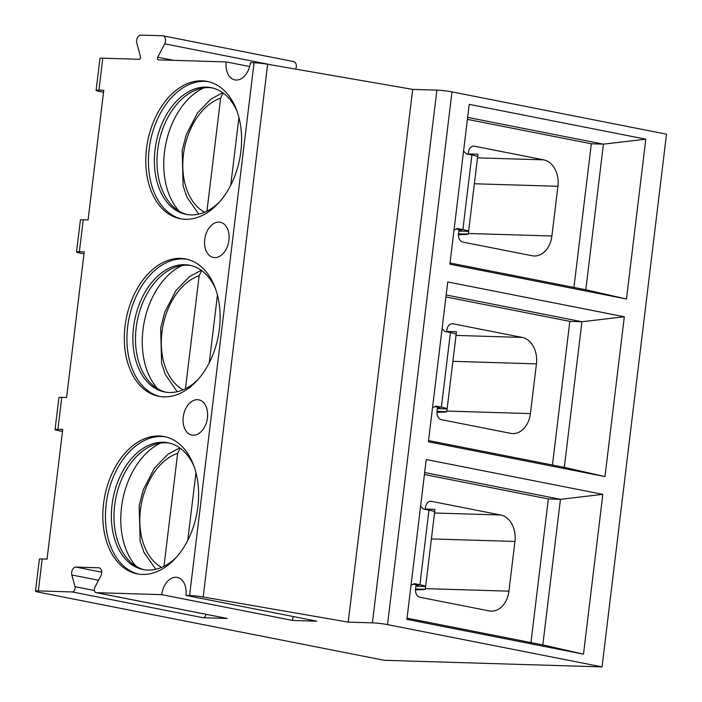 <?xml version="1.0" encoding="UTF-8"?>
<svg xmlns="http://www.w3.org/2000/svg" width="702" height="702" viewBox="0 0 702 702"><rect width="100%" height="100%" fill="white"/><g stroke="black" fill="none" stroke-linecap="round" stroke-linejoin="round"><path stroke-width="1.05" d="M249.649 66.541L226.211 61.925A17.945 12.013 -78.9 0 0 234.845 79.905A17.945 12.013 -78.9 0 0 250.412 62.662L254.045 62.768A10.767 0.886 6.9 0 1 267.646 64.259L412.688 89.391L436.881 90.128A10.767 0.886 6.9 0 1 451.983 91.892L666.505 134.17L602.044 666.9L384.248 660.301L38.926 592.242A10.767 0.886 6.9 0 1 35.495 591.163A10.767 0.886 6.9 0 1 38.338 590.908L72.253 591.944A3.589 2.404 -78.9 0 0 75 586.679L94.41 590.505M295.717 69.121A5.388 3.607 -78.9 0 0 293.699 61.583L162.899 35.802A5.388 3.607 -78.9 0 1 164.68 43.84L157.731 57.178A1.799 1.202 101.1 0 0 158.327 59.854A1.799 1.202 101.1 0 0 158.459 59.872L226.211 61.925M103.536 92.269L99.526 91.471A10.767 0.886 6.9 0 1 96.095 90.4L99.956 58.433A10.767 0.886 6.9 0 1 102.799 58.187L139.101 59.284A1.799 1.202 101.1 0 0 140.47 56.651L136.793 42.997A5.388 3.607 -78.9 0 1 140.9 35.1L162.504 35.758A5.388 3.607 -78.9 0 1 162.899 35.802M62.496 431.432L58.477 430.642A10.767 0.886 6.9 0 1 55.046 429.571L58.915 397.604A10.767 0.886 6.9 0 1 61.758 397.358L66.602 397.499L84.222 251.886L79.379 251.746A10.767 0.886 6.9 0 0 76.536 251.992L80.405 220.033A10.767 0.886 6.9 0 1 83.248 219.779L88.083 219.928L103.773 90.295L98.938 90.146A10.767 0.886 6.9 0 0 96.095 90.4M293.322 616.549A17.945 12.013 -78.9 0 0 292.558 620.436L316.751 621.165L185.942 595.384L189.575 595.498A10.767 0.886 6.9 0 1 203.176 596.99L348.218 622.121L372.411 622.858A10.767 0.886 6.9 0 1 387.522 624.622L602.044 666.9M185.942 595.384A17.945 12.013 -78.9 0 0 177.316 577.413A17.945 12.013 -78.9 0 0 161.75 594.655L96.367 592.672A3.589 2.404 -78.9 0 1 96.104 592.646A3.589 2.404 -78.9 0 1 94.919 587.284L100.851 575.877A5.388 3.607 -78.9 0 0 99.079 567.839A5.388 3.607 -78.9 0 0 98.675 567.786L75.965 567.102A5.388 3.607 -78.9 0 0 71.85 574.999L75 586.679M35.495 591.163L39.365 559.204A10.767 0.886 6.9 0 1 42.199 558.95L47.043 559.099L62.732 429.466L57.889 429.317A10.767 0.886 6.9 0 0 55.046 429.571M197.481 399.684A17.945 12.013 -78.9 0 0 183.371 416.102A17.945 12.013 -78.9 0 0 191.865 435.056A17.945 12.013 -78.9 0 0 193.19 435.205A17.945 12.013 -78.9 0 0 207.301 418.796A17.945 12.013 -78.9 0 0 198.806 399.833A17.945 12.013 -78.9 0 0 197.481 399.684M218.971 222.113A17.945 12.013 -78.9 0 0 204.861 238.522A17.945 12.013 -78.9 0 0 213.355 257.476A17.945 12.013 -78.9 0 0 214.68 257.625A17.945 12.013 -78.9 0 0 228.791 241.216A17.945 12.013 -78.9 0 0 220.296 222.262A17.945 12.013 -78.9 0 0 218.971 222.113M197.885 506.633A69.972 46.841 -78.9 0 0 164.242 436.556A69.972 46.841 -78.9 0 0 103.545 503.773A69.972 46.841 -78.9 0 0 137.18 573.859A69.972 46.841 -78.9 0 0 197.885 506.633M219.375 329.062A69.972 46.841 -78.9 0 0 185.732 258.977A69.972 46.841 -78.9 0 0 125.035 326.202A69.972 46.841 -78.9 0 0 158.67 396.279A69.972 46.841 -78.9 0 0 219.375 329.062M240.865 151.483A69.972 46.841 -78.9 0 0 207.222 81.406A69.972 46.841 -78.9 0 0 146.516 148.622A69.972 46.841 -78.9 0 0 180.16 218.708A69.972 46.841 -78.9 0 0 240.865 151.483M83.977 253.861L79.967 253.071A10.767 0.886 6.9 0 1 76.536 251.992M226.658 618.348A3.589 2.404 101.1 0 0 226.913 618.418A3.589 2.404 101.1 0 0 227.176 618.453L203.062 617.725L72.253 591.944M292.558 620.436L161.75 594.655M205.905 614.285A3.589 2.404 101.1 0 1 203.062 617.725M412.688 89.391L348.218 622.121M583.494 654.159L406.906 619.348L426.246 459.538L602.834 494.34L583.494 654.159L542.822 644.919L407.055 618.164M604.984 476.579L428.395 441.777L447.736 281.958L624.324 316.76L604.984 476.579L564.311 467.348L428.545 440.584M626.474 298.999L449.885 264.198L469.226 104.379L645.814 139.18L626.474 298.999L585.801 289.768L450.026 263.013M424.675 472.551L560.442 499.306L548.341 498.938L424.438 474.517M602.834 494.34L560.442 499.306L542.822 644.919M530.958 642.584L548.341 498.938M425.201 509.415L425.438 507.441A7.178 5.3 -88.3 0 1 430.896 501.298A7.178 5.3 -88.3 0 1 431.537 501.368L500.728 515.014A23.333 17.225 91.7 0 1 514.943 541.444L508.924 591.172A23.333 17.225 91.7 0 1 491.216 611.135A23.333 17.225 91.7 0 1 489.127 610.898L419.928 597.262A7.178 5.3 -88.3 0 1 415.558 589.127L416.084 584.801M420.595 506.23L423.42 509.064L428.94 510.152A17.945 1.474 6.9 0 1 434.652 511.925L425.552 587.162L425.631 586.503L415.909 586.214M415.575 588.96L425.28 589.25L425.631 586.503A17.945 1.474 6.9 0 0 419.91 584.74L414.391 583.652L411.03 585.266M415.944 585.968L417.269 585.924A10.767 0.886 -173.1 0 0 418.506 585.661A10.767 0.886 -173.1 0 0 415.075 584.591L413.206 584.222M425.28 589.25A17.945 1.474 6.9 0 1 423.253 589.619L415.496 589.908M434.652 511.925L434.95 509.345L425.245 509.047M564.311 467.348L581.932 321.727L569.831 321.367L445.928 296.946M624.324 316.76L581.932 321.727L446.165 294.972M552.448 465.005L569.831 321.367M446.691 331.844L446.928 329.87A7.178 5.3 -88.3 0 1 452.378 323.727A7.178 5.3 -88.3 0 1 453.027 323.797L522.218 337.434A23.333 17.225 91.7 0 1 536.433 363.873L530.414 413.592A23.333 17.225 91.7 0 1 512.706 433.564A23.333 17.225 91.7 0 1 510.617 433.327L441.418 419.691A7.178 5.3 -88.3 0 1 437.048 411.556L437.574 407.221M442.084 328.65L444.91 331.493L450.43 332.581A17.945 1.474 6.9 0 1 456.142 334.345L447.042 409.591L447.121 408.933L437.399 408.634M437.065 411.381L446.77 411.679L447.121 408.933A17.945 1.474 6.9 0 0 441.4 407.16L435.881 406.072L432.52 407.695M437.425 408.397L438.759 408.345A10.767 0.886 -173.1 0 0 439.996 408.09A10.767 0.886 -173.1 0 0 436.565 407.011L434.696 406.642M446.77 411.679A17.945 1.474 6.9 0 1 444.743 412.039L436.986 412.337M456.142 334.345L456.44 331.765L446.735 331.476M585.801 289.768L603.422 144.156L591.321 143.787L467.409 119.366M645.814 139.18L603.422 144.156L467.655 117.401M573.938 287.434L591.321 143.787M468.181 154.264L468.418 152.29A7.178 5.3 -88.3 0 1 473.868 146.148A7.178 5.3 -88.3 0 1 474.517 146.218L543.708 159.854A23.333 17.225 91.7 0 1 557.923 186.293L551.904 236.012A23.333 17.225 91.7 0 1 534.196 255.984A23.333 17.225 91.7 0 1 532.107 255.747L462.908 242.111A7.178 5.3 -88.3 0 1 458.538 233.977L459.055 229.651M463.574 151.079L466.4 153.913L471.911 155.002A17.945 1.474 6.9 0 1 477.632 156.774L468.532 232.011L468.611 231.353L458.889 231.055M458.555 233.81L468.26 234.099L468.611 231.353A17.945 1.474 6.9 0 0 462.89 229.589L457.371 228.501L454.01 230.116M458.915 230.818L460.249 230.765A10.767 0.886 -173.1 0 0 461.477 230.51A10.767 0.886 -173.1 0 0 458.046 229.44L456.186 229.071M468.26 234.099A17.945 1.474 6.9 0 1 466.233 234.468L458.476 234.758M477.632 156.774L477.93 154.194L468.225 153.896M165.549 436.837A69.972 46.841 -78.9 0 0 106.16 504.29A69.972 46.841 101.1 0 0 138.496 574.087M176.228 557.414A64.584 43.234 101.1 0 1 143.103 569.533A64.584 43.234 101.1 0 1 112.057 504.852A64.584 43.234 -78.9 0 1 168.085 442.804A64.584 43.234 -78.9 0 1 194.129 466.584M169.384 443.085A64.584 43.234 -78.9 0 0 155.625 444.217A64.584 43.234 -78.9 0 0 114.672 505.361A64.584 43.234 101.1 0 0 132.116 563.495A64.584 43.234 101.1 0 0 144.419 569.761M136.346 566.453A69.972 46.841 101.1 0 1 121.507 507.318A69.972 46.841 -78.9 0 1 160.661 443.085M195.963 472.604L187.767 540.294M180.116 448.139L177.65 453.317L163.978 566.303M187.039 259.266A69.972 46.841 -78.9 0 0 127.65 326.711A69.972 46.841 101.1 0 0 159.986 396.507M197.718 379.835A64.584 43.234 101.1 0 1 164.593 391.962A64.584 43.234 101.1 0 1 133.547 327.272A64.584 43.234 -78.9 0 1 189.575 265.224A64.584 43.234 -78.9 0 1 215.619 289.005M190.874 265.514A64.584 43.234 -78.9 0 0 177.115 266.646A64.584 43.234 -78.9 0 0 136.162 327.79A64.584 43.234 101.1 0 0 153.606 385.916A64.584 43.234 101.1 0 0 165.909 392.19M157.836 388.882A69.972 46.841 101.1 0 1 142.997 329.738A69.972 46.841 -78.9 0 1 182.151 265.505M217.453 295.033L209.257 362.723M201.606 270.568L199.14 275.737L185.468 388.724M208.52 81.686A69.972 46.841 -78.9 0 0 149.14 149.14A69.972 46.841 101.1 0 0 181.476 218.936M219.208 202.264A64.584 43.234 101.1 0 1 186.083 214.382A64.584 43.234 101.1 0 1 155.037 149.693A64.584 43.234 -78.9 0 1 211.065 87.645A64.584 43.234 -78.9 0 1 237.109 111.434M212.364 87.934A64.584 43.234 -78.9 0 0 198.605 89.066A64.584 43.234 -78.9 0 0 157.652 150.21A64.584 43.234 101.1 0 0 175.096 208.345A64.584 43.234 101.1 0 0 187.399 214.61M179.326 211.302A69.972 46.841 101.1 0 1 164.479 152.167A69.972 46.841 -78.9 0 1 203.641 87.934M238.934 117.453L230.747 185.144M223.096 92.989L220.63 98.166L206.958 211.144M83.248 219.779L79.379 251.746M102.799 58.187L98.938 90.146M254.045 62.768L189.575 595.498M42.199 558.95L38.338 590.908M61.758 397.358L57.889 429.317M227.176 618.453L96.367 592.672M71.85 574.999L98.57 580.264M75.965 567.102L101.72 572.174M98.675 567.786L99.456 567.944M267.646 64.259L203.176 596.99M436.881 90.128L372.411 622.858M451.983 91.892L387.522 624.622M419.91 584.74L428.94 510.152M417.269 585.924L417.365 585.117M431.537 501.368L430.247 501.333M500.728 515.014L434.529 513.004M508.924 591.172L425.368 588.636M514.943 541.444L431.388 538.917M441.4 407.16L450.43 332.581M438.759 408.345L438.855 407.546M453.027 323.797L451.737 323.754M522.218 337.434L456.019 335.424M530.414 413.592L446.858 411.056M536.433 363.873L452.878 361.337M462.89 229.589L471.911 155.002M460.249 230.765L460.345 229.966M474.517 146.218L473.227 146.183M543.708 159.854L477.509 157.853M551.904 236.012L468.348 233.485M557.923 186.293L474.368 183.757M157.731 57.178L173.763 60.337M164.68 43.84L272.85 65.163M177.65 453.317A60.126 40.251 -78.9 0 0 140.663 508.248A60.126 40.251 -78.9 0 0 161.627 567.383M199.14 275.737A60.126 40.251 -78.9 0 0 162.153 330.668A60.126 40.251 -78.9 0 0 183.117 389.803M220.63 98.166A60.126 40.251 -78.9 0 0 183.634 153.097A60.126 40.251 -78.9 0 0 204.607 212.223M226.913 618.418L96.104 592.646M179.712 447.85L167.875 454.317L154.405 468.19L143.269 489.794L139.189 505.668L140.128 541.023L143.892 552.237L155.783 569.278M201.202 270.279L189.364 276.737L175.895 290.619L164.759 312.223L160.679 328.088L161.618 363.452L165.382 374.666L177.273 391.698M222.692 92.699L210.854 99.166L197.385 113.04L186.249 134.644L182.169 150.518L183.108 185.872L186.872 197.086L198.763 214.119"/></g></svg>
